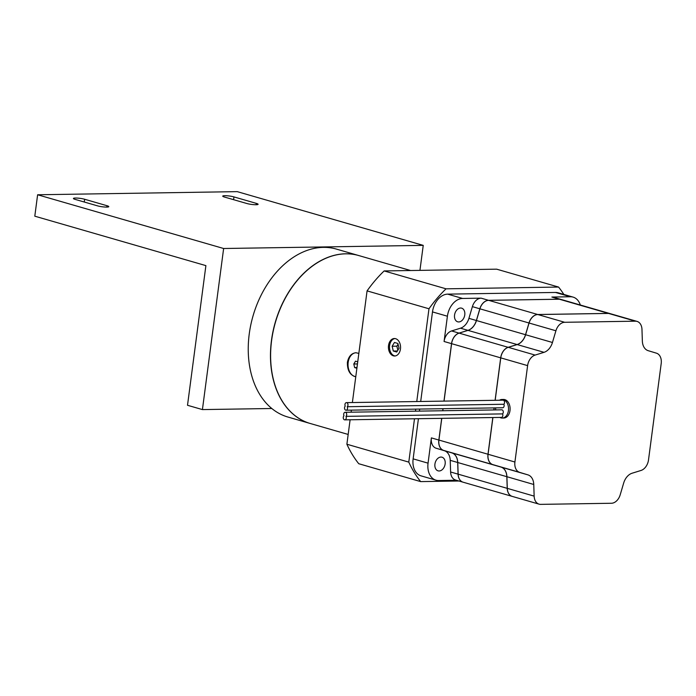 <?xml version="1.0" encoding="UTF-8"?>
<svg xmlns="http://www.w3.org/2000/svg" width="696" height="696" viewBox="0 0 696 696"><rect width="100%" height="100%" fill="white"/><g stroke="black" fill="none" stroke-linecap="round" stroke-linejoin="round"><path stroke-width="1.04" d="M233.943 196.907L256.319 203.371A6.551 0.983 -172.5 0 1 258.103 204.302A6.551 0.983 -172.5 0 1 253.953 204.667A6.551 0.983 -172.5 0 1 246.889 203.519L224.512 197.055A6.551 0.983 -172.5 0 1 222.729 196.124A6.551 0.983 -172.5 0 1 226.879 195.759A6.551 0.983 -172.5 0 1 233.943 196.907L233.578 199.674M84.634 199.256L107.01 205.72A6.551 0.983 -172.5 0 1 108.793 206.642A6.551 0.983 -172.5 0 1 104.644 207.016A6.551 0.983 -172.5 0 1 97.579 205.868L75.203 199.404A6.551 0.983 -172.5 0 1 73.419 198.473A6.551 0.983 -172.5 0 1 77.569 198.099A6.551 0.983 -172.5 0 1 84.634 199.256L84.268 202.023M202.423 409.587L187.511 405.281L205.894 265.62L34.8 216.186L37.619 194.767L223.633 248.507L202.423 409.587L271.788 408.5M223.633 248.507L423.238 245.375L419.94 270.379M37.619 194.767L237.223 191.635L423.238 245.375M346.425 402.636L503.008 400.183A2.184 1.514 89.1 0 1 504.496 401.792A2.184 1.514 89.1 0 1 503.817 404.263L347.234 406.716A2.184 1.514 -90.9 0 0 347.922 404.245A2.184 1.514 -90.9 0 0 346.425 402.636A2.184 1.514 -90.9 0 0 345.085 403.863A2.184 1.514 -90.9 0 0 345.26 406.142A2.184 1.514 -90.9 0 0 344.581 408.613A2.184 1.514 -90.9 0 0 346.069 410.222A2.184 1.514 -90.9 0 0 347.408 408.996A2.184 1.514 -90.9 0 0 347.234 406.716M503.817 404.263A2.184 1.514 89.1 0 1 503.991 406.542A2.184 1.514 89.1 0 1 502.651 407.769L346.069 410.222M345.155 412.276L501.738 409.822A2.184 1.514 89.1 0 1 503.234 411.432A2.184 1.514 89.1 0 1 502.547 413.894L345.964 416.356A2.184 1.514 -90.9 0 0 346.651 413.885A2.184 1.514 -90.9 0 0 345.155 412.276A2.184 1.514 -90.9 0 0 343.824 413.502A2.184 1.514 -90.9 0 0 343.989 415.782A2.184 1.514 -90.9 0 0 343.311 418.252A2.184 1.514 -90.9 0 0 344.798 419.862A2.184 1.514 -90.9 0 0 346.138 418.635A2.184 1.514 -90.9 0 0 345.964 416.356M502.547 413.894A2.184 1.514 89.1 0 1 502.721 416.182A2.184 1.514 89.1 0 1 501.381 417.409L344.798 419.862M453.479 453.618A13.128 9.239 -73.9 0 1 457.698 462.492L458.09 474.141A10.901 7.673 106.1 0 0 461.657 481.545M463.049 482.189A10.927 7.691 -73.9 0 1 463.014 482.171A10.927 7.691 -73.9 0 1 458.072 474.15L457.681 462.492A13.111 9.222 106.1 0 0 451.826 452.887L443.604 450.399A10.927 7.691 -73.9 0 1 438.845 440.046L441.699 418.34L438.863 440.037A10.901 7.673 106.1 0 0 442.308 449.781M559.462 299.228A10.901 7.673 106.1 0 0 559.332 299.228L488.601 300.333A10.901 7.673 106.1 0 0 479.848 308.806L476.395 320.517A13.128 9.239 -73.9 0 1 467.964 330.365L459.047 333.123A10.901 7.673 106.1 0 0 451.547 343.65L443.987 401.105M442.987 408.7L442.717 410.744L442.969 408.7M443.97 401.105L451.53 343.65A10.927 7.691 -73.9 0 1 459.047 333.106L467.964 330.348A13.111 9.222 106.1 0 0 476.377 320.508L479.84 308.798A10.927 7.691 -73.9 0 1 488.609 300.315L559.332 299.202A10.927 7.691 -73.9 0 1 560.95 299.419A10.927 7.691 -73.9 0 1 560.993 299.428M441.777 418.34L438.915 440.063A10.927 7.691 106.1 0 0 443.683 450.416L451.904 452.905A13.111 9.222 -73.9 0 1 457.759 462.518L458.142 474.167A10.927 7.691 106.1 0 0 463.092 482.197L512.169 496.378A10.927 7.691 -73.9 0 1 507.219 488.348L506.836 476.699A13.111 9.222 106.1 0 0 500.981 467.086L492.759 464.597A10.927 7.691 -73.9 0 1 487.992 454.244L492.829 417.539M495.091 400.304L500.685 357.848A10.927 7.691 -73.9 0 1 508.193 347.304L517.111 344.546A13.111 9.222 106.1 0 0 525.524 334.706L528.986 322.996A10.927 7.691 -73.9 0 1 537.756 314.514L608.478 313.4A10.927 7.691 -73.9 0 1 610.105 313.618L561.028 299.437A10.927 7.691 106.1 0 0 559.401 299.228L488.679 300.333A10.927 7.691 106.1 0 0 479.909 308.824L476.447 320.534A13.111 9.222 -73.9 0 1 468.034 330.365L459.116 333.123A10.927 7.691 106.1 0 0 451.608 343.667L444.048 401.105M443.048 408.7L442.778 410.744M456.341 480.249L438.628 480.527A17.922 12.606 -73.9 0 1 435.974 480.179A17.922 12.606 -73.9 0 1 428.057 463.162L431.381 437.888A10.927 7.691 106.1 0 0 436.148 448.241L444.37 450.73A13.111 9.222 -73.9 0 1 450.225 460.343L450.608 471.992A10.927 7.691 106.1 0 0 455.558 480.022L463.014 482.171M493.829 409.944L494.099 407.9L493.838 409.944M499.841 417.426A9.283 6.455 -90.9 0 0 502.234 418.052A9.283 6.455 -90.9 0 0 508.428 410.596A9.283 6.455 -90.9 0 0 501.947 399.478A9.283 6.455 -90.9 0 0 499.467 400.235M495.665 407.873A9.283 6.455 -90.9 0 0 495.7 409.918M501.947 399.478L503.512 399.452A9.283 6.455 89.1 0 1 510.003 410.57A9.283 6.455 89.1 0 1 503.808 418.026L502.234 418.052M458.742 321.944A7.099 4.994 -73.9 0 1 457.69 321.804A7.099 4.994 -73.9 0 1 454.862 313.591A7.099 4.994 -73.9 0 1 461.631 308.154A7.099 4.994 -73.9 0 1 464.641 315.636A7.099 4.994 -73.9 0 1 458.742 321.944M439.124 470.983A7.099 4.994 -73.9 0 1 438.062 470.844A7.099 4.994 -73.9 0 1 435.235 462.64A7.099 4.994 -73.9 0 1 442.004 457.202A7.099 4.994 -73.9 0 1 445.022 464.676A7.099 4.994 -73.9 0 1 439.124 470.983M608.617 313.426A10.901 7.673 106.1 0 0 608.478 313.426L537.756 314.54A10.901 7.673 106.1 0 0 529.003 323.005L525.541 334.715A13.128 9.239 -73.9 0 1 517.111 344.564L508.202 347.321A10.901 7.673 106.1 0 0 500.702 357.848L495.108 400.304M492.846 417.539L488.009 454.244A10.901 7.673 106.1 0 0 491.463 463.988M502.625 467.816A13.128 9.239 -73.9 0 1 506.853 476.69L507.236 488.34A10.901 7.673 106.1 0 0 510.803 495.743M492.907 417.539L488.07 454.262A10.927 7.691 106.1 0 0 492.829 464.615L501.05 467.103A13.111 9.222 -73.9 0 1 506.905 476.717L507.297 488.366A10.927 7.691 106.1 0 0 512.239 496.396L539.087 504.156A10.927 7.691 106.1 0 0 540.714 504.365L611.436 503.26A10.927 7.691 106.1 0 0 620.206 494.778L623.668 483.067A13.111 9.222 -73.9 0 1 632.081 473.228L640.999 470.47A10.927 7.691 106.1 0 0 648.507 459.925L661.2 363.53A10.927 7.691 106.1 0 0 656.441 353.176L648.211 350.688A13.111 9.222 -73.9 0 1 642.356 341.075L641.973 329.425A10.927 7.691 106.1 0 0 637.031 321.395A10.927 7.691 106.1 0 0 635.404 321.187L564.682 322.291A10.927 7.691 106.1 0 0 555.913 330.774L552.45 342.484A13.111 9.222 -73.9 0 1 544.037 352.324L535.12 355.082A10.927 7.691 106.1 0 0 527.612 365.626L514.918 462.022A10.927 7.691 106.1 0 0 519.677 472.375L527.907 474.863A13.111 9.222 -73.9 0 1 533.762 484.477L534.145 496.126A10.927 7.691 106.1 0 0 539.087 504.156M637.031 321.395L610.183 313.644A10.927 7.691 106.1 0 0 608.556 313.426L537.834 314.54A10.927 7.691 106.1 0 0 529.064 323.022L525.602 334.733A13.111 9.222 -73.9 0 1 517.189 344.564L508.271 347.321A10.927 7.691 106.1 0 0 500.763 357.875L495.169 400.304M494.169 407.9L493.908 409.944M451.591 330.948A10.927 7.691 106.1 0 0 444.074 341.492L447.406 316.219A17.922 12.606 -73.9 0 1 462.605 298.454L481.145 298.158A10.927 7.691 106.1 0 0 472.384 306.64L468.921 318.35A13.111 9.222 -73.9 0 1 460.5 328.19L451.591 330.948L508.237 347.339M560.95 299.419L553.494 297.262A10.927 7.691 106.1 0 0 551.876 297.053L570.415 296.757A17.922 12.606 -73.9 0 1 573.078 297.105A17.922 12.606 -73.9 0 1 580.316 305.013M420.697 401.47L432.486 311.912A17.922 12.606 -73.9 0 1 447.685 294.138L555.504 292.45A17.922 12.606 -73.9 0 1 558.166 292.798L573.078 297.105M435.974 480.179L421.054 475.864A17.922 12.606 -73.9 0 1 413.137 458.855L418.426 418.705M419.427 411.11L419.697 409.065M563.856 294.443A125.645 88.409 106.1 0 0 558.557 287.056L496.648 269.169L384.14 270.935L446.04 288.823A125.645 88.409 106.1 0 0 428.98 308.772L416.765 401.54M384.14 270.935A125.645 88.409 106.1 0 0 367.07 290.885L428.98 308.772M558.557 287.056L446.04 288.823M310.138 423.464A87.409 61.5 -73.9 0 1 310.068 423.438L287.84 417.017A87.409 61.5 -73.9 0 1 253.013 315.984A87.409 61.5 -73.9 0 1 336.359 249.081L358.579 255.502A87.409 61.5 -73.9 0 1 358.657 255.519M310.068 423.438A87.409 61.5 -73.9 0 1 275.242 322.405A87.409 61.5 -73.9 0 1 358.579 255.502M348.174 434.452L310.216 423.481A87.409 61.5 -73.9 0 1 273.154 331.426A87.409 61.5 -73.9 0 1 345.755 253.831A87.409 61.5 -73.9 0 1 358.736 255.545L410.588 270.526M355.769 376.745C350.079 375.309 347.278 370.524 347.382 362.39C348.574 356.456 351.428 353.237 355.969 352.741L358.84 353.411M350.105 419.775L346.886 444.231A125.645 88.409 106.1 0 0 358.753 463.727L420.662 481.606L458.968 481.006M367.07 290.885L352.376 402.549M351.376 410.135L351.106 412.189M346.886 444.231L408.787 462.118A125.645 88.409 106.1 0 0 420.662 481.606M415.764 409.126L415.495 411.179M414.494 418.766L408.787 462.118M400.452 348.992A8.744 6.073 -90.9 0 0 394.354 338.526A8.744 6.073 -90.9 0 0 388.42 347.365A8.744 6.073 -90.9 0 0 394.623 356.004A8.744 6.073 -90.9 0 0 400.452 348.992M394.902 338.552A8.744 6.073 -90.9 0 0 389.516 347.348A8.744 6.073 -90.9 0 0 395.18 355.96M396.746 352.028L399.034 348.244L397.877 343.459L394.432 342.467L392.144 346.251L393.301 351.036L396.746 352.028M393.301 351.036L397.39 350.967M392.144 346.251L396.859 346.182L397.842 350.227M398.051 344.198L396.859 346.182M355.769 376.727A12.015 8.352 89.1 0 1 348.174 362.381A12.015 8.352 89.1 0 1 355.995 352.741M357.735 361.807L355.508 361.163L353.794 364.008L354.655 367.592L356.891 368.236M354.655 367.592L356.978 367.558M353.794 364.008L357.457 363.947M256.137 204.737L256.319 203.371M106.827 207.086L107.01 205.72M458.09 474.141L507.219 488.348M438.863 440.037L487.992 454.244M444.074 341.492L527.612 365.626M467.964 330.365L544.037 352.324M476.395 320.517L525.524 334.706M472.384 306.64L555.913 330.774M488.601 300.333L481.145 298.158M608.487 313.426L559.401 299.228M537.756 314.514L488.679 300.333M450.608 471.992L458.072 474.15M457.759 462.518L506.836 476.699M450.225 460.343L457.681 462.492M451.904 452.905L500.981 467.086M444.37 450.73L451.826 452.887M443.683 450.416L492.759 464.597M552.45 342.484L525.541 334.715M514.918 462.022L488.009 454.244M533.762 484.477L506.853 476.69M534.145 496.126L507.236 488.34M508.271 347.321L535.12 355.082M460.5 328.19L467.964 330.348M468.921 318.35L476.377 320.508M492.829 464.615L519.677 472.375M501.05 467.103L527.907 474.863M564.682 322.291L537.834 314.54M635.404 321.187L608.556 313.426M559.332 299.202L551.876 297.053M555.504 292.45L570.415 296.757M447.685 294.138L462.605 298.454M436.148 448.241L443.604 450.399M438.845 440.046L431.381 437.888M432.486 311.912L447.406 316.219M413.137 458.855L428.057 463.162"/></g></svg>
